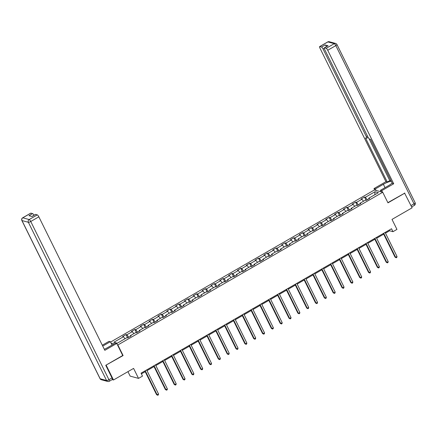 <?xml version="1.0" encoding="UTF-8"?>
<svg xmlns="http://www.w3.org/2000/svg" width="437" height="437" viewBox="0 0 437 437"><rect width="100%" height="100%" fill="white"/><g stroke="black" fill="none" stroke-linecap="round" stroke-linejoin="round"><path stroke-width="0.66" d="M127.948 371.647L130.16 376.126L138.529 378.393L142.495 376.11L141.042 373.165L391.53 228.748L392.983 231.692L396.949 229.409L392.005 219.407L412.107 207.821L404.536 193.034M105.918 365.195L123.097 355.554L117.864 344.968L382.736 192.258L374.367 189.986L110.545 342.089M106.224 365.277L113.489 379.982L112.145 379.616M117.864 344.968L117.471 344.859M113.991 343.914L111.053 343.116M374.962 191.734L365.337 197.284L364.513 197.06L361.115 199.015L361.94 199.239L356.505 202.375L355.68 202.151L352.282 204.112L353.107 204.336L347.672 207.466L346.847 207.242L343.449 209.203L344.274 209.427L338.839 212.562L338.014 212.338L334.616 214.294L335.441 214.518L330.006 217.653L329.181 217.429L325.784 219.385L326.608 219.609L321.173 222.744L320.348 222.52L316.951 224.481L317.775 224.705L312.34 227.835L311.515 227.611L308.118 229.572L308.943 229.796L303.507 232.932L302.683 232.708L299.285 234.664L300.11 234.888L294.675 238.023L293.85 237.799L290.452 239.755L291.277 239.979L285.842 243.114L285.017 242.89L281.619 244.851L282.444 245.075L277.009 248.205L276.184 247.981L272.786 249.942L273.611 250.166L268.176 253.302L267.351 253.078L263.953 255.033L264.778 255.257L259.343 258.393L258.518 258.169L255.121 260.124L255.945 260.348L250.51 263.484L249.685 263.26L246.288 265.221L247.113 265.445L241.677 268.575L240.853 268.351L237.455 270.312L238.28 270.536L232.845 273.671L232.02 273.447L228.622 275.403L229.447 275.627L224.012 278.762L223.187 278.538L219.789 280.499L220.614 280.723L215.179 283.853L214.354 283.629L210.956 285.59L211.781 285.814L206.346 288.944L205.521 288.72L202.123 290.681L202.948 290.905L197.513 294.041L196.688 293.817L193.291 295.773L194.115 295.996L188.68 299.132L187.855 298.908L184.458 300.869L185.283 301.093L179.847 304.223L179.023 303.999L175.625 305.96L176.45 306.184L171.014 309.32L170.19 309.096L166.792 311.051L167.617 311.275L162.182 314.411L161.357 314.187L157.959 316.142L158.784 316.366L153.349 319.502L152.524 319.278L149.126 321.239L149.951 321.463L144.516 324.593L143.691 324.369L140.293 326.33L141.118 326.554L135.683 329.689L134.858 329.465L131.461 331.421L132.285 331.645L126.85 334.78L126.025 334.556L122.628 336.512L123.453 336.736L113.828 342.286L117.263 343.22L126.894 337.67L127.719 337.894L131.116 335.933L130.286 335.709L135.727 332.579L136.552 332.803L139.949 330.842L139.119 330.618L144.56 327.482L145.384 327.706L148.782 325.751L147.952 325.527L153.392 322.391L154.217 322.615L157.615 320.66L156.785 320.436L162.225 317.3L163.05 317.524L166.448 315.563L165.618 315.339L171.058 312.209L171.883 312.433L175.281 310.472L174.45 310.248L179.891 307.113L180.716 307.337L184.114 305.381L183.283 305.157L188.724 302.022L189.549 302.246L192.946 300.29L192.116 300.066L197.557 296.931L198.382 297.155L201.779 295.193L200.949 294.97L206.39 291.84L207.214 292.063L210.612 290.102L209.782 289.878L215.222 286.743L216.047 286.967L219.445 285.011L218.615 284.787L224.055 281.652L224.88 281.876L228.278 279.92L227.448 279.696L232.888 276.561L233.713 276.785L237.111 274.824L236.28 274.6L241.721 271.47L242.546 271.694L245.944 269.733L245.113 269.509L250.554 266.373L251.379 266.597L254.776 264.642L253.946 264.418L259.387 261.282L260.212 261.506L263.609 259.551L262.779 259.327L268.22 256.191L269.045 256.415L272.442 254.454L271.612 254.23L277.053 251.1L277.877 251.324L281.275 249.363L280.445 249.139L285.885 246.004L286.71 246.228L290.108 244.272L289.278 244.048L294.718 240.913L295.543 241.137L298.941 239.176L298.11 238.957L303.551 235.822L304.376 236.046L307.774 234.085L306.943 233.861L312.384 230.731L313.209 230.955L316.607 228.993L315.776 228.77L321.217 225.634L322.042 225.858L325.439 223.902L324.609 223.678L330.05 220.543L330.875 220.767L334.272 218.806L333.442 218.582L338.883 215.452L339.707 215.676L343.105 213.715L342.275 213.491L347.71 210.361L348.54 210.579L351.938 208.624L351.108 208.4L356.543 205.264L357.373 205.488L360.771 203.533L359.941 203.309L365.376 200.173L366.206 200.397L369.604 198.436L368.773 198.212L378.404 192.668L374.962 191.734L374.809 194.733M130.368 336.364L130.286 335.709M126.85 334.78L128.822 337.255M132.285 331.645L133.875 333.644M139.201 331.273L139.119 330.618M135.683 329.689L137.655 332.164M141.118 326.554L142.708 328.553M148.034 326.182L147.952 325.527M144.516 324.593L146.488 327.073M149.951 321.463L151.541 323.456M156.867 321.086L156.785 320.436M153.349 319.502L155.321 321.982M158.784 316.366L160.374 318.365M165.699 315.995L165.618 315.339M162.182 314.411L164.154 316.885M167.617 311.275L169.206 313.274M174.532 310.904L174.45 310.248M171.014 309.32L172.986 311.794M176.45 306.184L178.039 308.183M183.365 305.813L183.283 305.157M179.847 304.223L181.819 306.703M185.283 301.093L186.872 303.087M192.198 300.716L192.116 300.066M188.68 299.132L190.652 301.612M194.115 295.996L195.705 297.996M201.031 295.625L200.949 294.97M197.513 294.041L199.485 296.515M202.948 290.905L204.538 292.905M209.864 290.534L209.782 289.878M206.346 288.944L208.318 291.424M211.781 285.814L213.371 287.808M218.697 285.443L218.615 284.787M215.179 283.853L217.151 286.333M220.614 280.723L222.204 282.717M227.53 280.346L227.448 279.696M224.012 278.762L225.984 281.237M229.447 275.627L231.036 277.626M236.362 275.255L236.28 274.6M232.845 273.671L234.816 276.146M238.28 270.536L239.869 272.535M245.195 270.164L245.113 269.509M241.677 268.575L243.649 271.055M247.113 265.445L248.702 267.439M254.028 265.068L253.946 264.418M250.51 263.484L252.482 265.964M255.945 260.348L257.535 262.347M262.861 259.977L262.779 259.327M259.343 258.393L261.315 260.867M264.778 255.257L266.368 257.256M271.694 254.886L271.612 254.23M268.176 253.302L270.148 255.776M273.611 250.166L275.201 252.165M280.527 249.795L280.445 249.139M277.009 248.205L278.981 250.685M282.444 245.075L284.034 247.069M289.36 244.698L289.278 244.048M285.842 243.114L287.814 245.594M291.277 239.979L292.866 241.978M298.192 239.607L298.11 238.957M294.675 238.023L296.647 240.497M300.11 234.888L301.699 236.887M307.025 234.516L306.943 233.861M303.507 232.932L305.479 235.406M308.943 229.796L310.532 231.796M315.858 229.425L315.776 228.77M312.34 227.835L314.312 230.315M317.775 224.705L319.365 226.699M324.691 224.328L324.609 223.678M321.173 222.744L323.145 225.224M326.608 219.609L328.198 221.608M333.524 219.237L333.442 218.582M330.006 217.653L331.978 220.128M335.441 214.518L337.031 216.517M342.357 214.146L342.275 213.491M338.839 212.562L340.811 215.037M344.274 209.427L345.864 211.426M351.19 209.055L351.108 208.4M347.672 207.466L349.644 209.946M353.107 204.336L354.697 206.33M360.022 203.959L359.941 203.309M356.505 202.375L358.477 204.855M361.94 199.239L363.529 201.238M368.855 198.868L368.773 198.212M365.337 197.284L367.309 199.758M138.529 378.393L133.591 368.396L113.489 379.982M382.736 192.258L387.969 202.844L404.842 193.116M385.478 233.145L389.591 230.769L392.983 231.692M141.386 373.87L145.199 371.674M146.99 370.642L154.032 366.583M155.823 365.545L162.864 361.492M164.656 360.454L171.697 356.395M173.489 355.363L180.53 351.304M182.322 350.266L189.363 346.213M191.155 345.175L198.196 341.122M199.988 340.084L207.029 336.026M208.82 334.993L215.856 330.935M217.653 329.897L224.689 325.844M226.486 324.806L233.522 320.753M235.319 319.715L242.355 315.656M244.152 314.624L251.188 310.565M252.985 309.527L260.02 305.474M261.818 304.436L268.853 300.383M270.65 299.345L277.686 295.286M279.483 294.254L286.519 290.195M288.316 289.157L295.352 285.104M297.149 284.066L304.185 280.008M305.982 278.975L313.018 274.917M314.815 273.884L321.851 269.826M323.648 268.788L330.683 264.735M332.481 263.697L339.516 259.638M341.313 258.606L348.349 254.547M350.146 253.515L357.182 249.456M358.979 248.418L366.015 244.365M367.812 243.327L374.848 239.268M376.645 238.236L383.681 234.177M123.453 336.736L125.042 338.735M389.247 230.07L389.591 230.769M364.513 197.06L366.157 200.386M355.68 202.151L357.324 205.477M346.847 207.242L348.491 210.568M338.014 212.338L339.658 215.66M329.181 217.429L330.825 220.756M320.348 222.52L321.993 225.847M311.515 227.611L313.16 230.938M302.683 232.708L304.327 236.029M293.85 237.799L295.494 241.126M285.017 242.89L286.661 246.217M276.184 247.981L277.828 251.308M267.351 253.078L268.995 256.399M258.518 258.169L260.162 261.495M249.685 263.26L251.33 266.586M240.853 268.351L242.497 271.677M232.02 273.447L233.664 276.768M223.187 278.538L224.831 281.865M214.354 283.629L215.998 286.956M205.521 288.72L207.165 292.047M196.688 293.817L198.332 297.144M187.855 298.908L189.5 302.235M179.023 303.999L180.667 307.326M170.19 309.096L171.834 312.417M161.357 314.187L163.001 317.513M152.524 319.278L154.168 322.604M143.691 324.369L145.335 327.695M134.858 329.465L136.502 332.786M126.025 334.556L127.67 337.883M123.097 355.554L122.704 355.445M383.336 233.473L395.037 257.147L395.6 257.3L383.719 233.254M397.014 256.486L396.801 257.448L396.233 257.775L395.6 257.3L397.014 256.486L385.134 232.44M396.233 257.775L395.037 257.147M376.088 190.456L375.334 188.931L374.001 188.565L385.947 181.677L319.966 48.168A2.027 0.513 -120 0 1 319.633 46.601A2.027 0.513 -120 0 1 319.769 46.59L321.49 47.054L325.112 44.967A2.027 0.513 60 0 1 326.505 46.606M375.334 188.931L383.375 184.294A7.598 1.808 -26.3 0 1 391.306 181.268M382.512 192.198L381.758 190.669L380.425 190.308L388.466 185.676A7.598 1.808 -26.3 0 0 392.147 182.961M381.758 190.669L393.704 183.78L392.371 183.42L370.571 139.31L369.511 139.021A2.027 0.513 -120 0 1 367.959 137.071L324.647 49.441A2.027 0.513 -120 0 1 324.314 47.868L327.936 45.781A2.027 0.513 60 0 1 328.078 45.77L325.112 44.967M369.068 138.709L389.777 180.607L391.164 180.984M389.777 180.607L387.286 182.043L385.947 181.677M374.755 190.095L374.001 188.565M381.179 191.832L380.425 190.308M393.704 183.78L327.723 50.271A2.027 0.513 -120 0 0 326.171 48.327L324.451 47.857A2.027 0.513 -120 0 0 324.314 47.868M324.238 48.316L323.041 49.004L366.353 136.639A2.027 0.513 -120 0 1 366.687 138.207A2.027 0.513 -120 0 1 366.545 138.218L365.479 137.928L387.286 182.043M323.041 49.004A2.027 0.513 -120 0 0 321.49 47.054M404.788 193.099L387.87 202.642M104.306 349.278A7.598 1.808 -26.3 0 0 107.398 347.721L115.439 343.083L116.772 343.444L104.825 350.332L38.844 216.823L30.748 221.493L108.939 379.704L111.998 377.939L105.749 365.294L122.731 355.5L116.772 343.444M102.733 346.093L110.353 341.701L109.015 341.341L102.296 345.214M112.009 345.061L110.353 341.701M30.89 213.141L22.795 217.806A2.027 0.513 -120 0 0 22.653 217.817L30.754 213.147A2.027 0.513 60 0 1 30.89 213.141L32.611 213.606A2.027 0.513 60 0 1 33.999 215.244M31.863 216.473L35.435 214.42A2.027 0.513 60 0 1 35.572 214.409L37.292 214.873A2.027 0.513 60 0 1 38.844 216.823M32.611 213.606L28.984 215.692L31.95 216.495L35.572 214.409M111.998 377.939A2.027 0.513 60 0 1 112.331 379.513L109.272 381.277A2.027 0.513 -120 0 0 108.939 379.704A2.027 0.481 153.7 0 1 106.562 380.496L28.367 222.286L21.97 220.548L100.16 378.764L106.562 380.496A2.027 1.901 -74.8 0 0 107.731 381.474A2.027 2.027 0 0 0 109.272 381.277A2.027 0.513 -120 0 1 109.13 381.283M374.504 238.569L386.204 262.238L386.767 262.391L374.886 238.351M388.182 261.577L387.969 262.539L387.401 262.866L386.767 262.391L388.182 261.577L376.301 237.531M387.401 262.866L386.204 262.238M365.671 243.66L377.371 267.329L377.934 267.482L366.053 243.442M379.349 266.668L379.136 267.63L378.568 267.957L377.934 267.482L379.349 266.668L367.468 242.622M378.568 267.957L377.371 267.329M356.838 248.751L368.538 272.426L369.101 272.579L357.22 248.533M370.516 271.759L370.303 272.726L369.735 273.049L369.101 272.579L370.516 271.759L358.635 247.719M369.735 273.049L368.538 272.426M348.005 253.848L359.706 277.517L360.268 277.67L348.387 253.624M361.683 276.856L361.47 277.817L360.902 278.145L360.268 277.67L361.683 276.856L349.802 252.81M360.902 278.145L359.706 277.517M339.172 258.939L350.873 282.608L351.435 282.761L339.554 258.72M352.85 281.947L352.637 282.908L352.069 283.236L351.435 282.761L352.85 281.947L340.969 257.901M352.069 283.236L350.873 282.608M330.339 264.03L342.04 287.699L342.603 287.852L330.722 263.811M344.017 287.038L343.804 287.999L343.236 288.327L342.603 287.852L344.017 287.038L332.136 262.992M343.236 288.327L342.04 287.699M321.506 269.121L333.207 292.795L333.77 292.948L321.889 268.902M335.184 292.129L334.971 293.096L334.403 293.418L333.77 292.948L335.184 292.129L323.304 268.089M334.403 293.418L333.207 292.795M312.673 274.218L324.374 297.887L324.937 298.039L313.056 273.994M326.352 297.226L326.139 298.187L325.57 298.515L324.937 298.039L326.352 297.226L314.471 273.18M325.57 298.515L324.374 297.887M303.841 279.309L315.541 302.978L316.104 303.131L304.223 279.09M317.519 302.317L317.306 303.278L316.738 303.606L316.104 303.131L317.519 302.317L305.638 278.271M316.738 303.606L315.541 302.978M295.008 284.4L306.708 308.069L307.271 308.227L295.39 284.181M308.686 307.408L308.473 308.369L307.905 308.697L307.271 308.227L308.686 307.408L296.805 283.362M307.905 308.697L306.708 308.069M286.175 289.491L297.876 313.165L298.438 313.318L286.557 289.272M299.853 312.499L299.64 313.466L299.072 313.788L298.438 313.318L299.853 312.499L287.972 288.458M299.072 313.788L297.876 313.165M277.342 294.587L289.043 318.256L289.605 318.409L277.724 294.363M291.02 317.595L290.807 318.557L290.239 318.884L289.605 318.409L291.02 317.595L279.139 293.549M290.239 318.884L289.043 318.256M268.509 299.678L280.21 323.347L280.772 323.5L268.892 299.46M282.187 322.686L281.974 323.648L281.406 323.975L280.772 323.5L282.187 322.686L270.306 298.64M281.406 323.975L280.21 323.347M259.676 304.769L271.377 328.438L271.94 328.597L260.059 304.551M273.354 327.777L273.141 328.744L272.573 329.066L271.94 328.597L273.354 327.777L261.473 303.737M272.573 329.066L271.377 328.438M250.843 309.86L262.544 333.535L263.107 333.688L251.226 309.642M264.522 332.868L264.309 333.835L263.74 334.163L263.107 333.688L264.522 332.868L252.641 308.828M263.74 334.163L262.544 333.535M242.011 314.957L253.711 338.626L254.274 338.779L242.393 314.733M255.689 337.965L255.476 338.926L254.908 339.254L254.274 338.779L255.689 337.965L243.808 313.919M254.908 339.254L253.711 338.626M233.178 320.048L244.878 343.717L245.441 343.87L233.56 319.829M246.856 343.056L246.643 344.017L246.075 344.345L245.441 343.87L246.856 343.056L234.975 319.01M246.075 344.345L244.878 343.717M224.345 325.139L236.046 348.813L236.608 348.966L224.727 324.92M238.023 348.147L237.81 349.114L237.242 349.436L236.608 348.966L238.023 348.147L226.142 324.107M237.242 349.436L236.046 348.813M215.512 330.23L227.213 353.904L227.775 354.057L215.894 330.011M229.19 353.238L228.977 354.205L228.409 354.533L227.775 354.057L229.19 353.238L217.309 329.198M228.409 354.533L227.213 353.904M206.679 335.326L218.38 358.996L218.942 359.148L207.062 335.103M220.357 358.335L220.144 359.296L219.576 359.624L218.942 359.148L220.357 358.335L208.476 334.289M219.576 359.624L218.38 358.996M197.846 340.418L209.547 364.087L210.11 364.239L198.229 340.199M211.524 363.426L211.311 364.387L210.743 364.715L210.11 364.239L211.524 363.426L199.643 339.38M210.743 364.715L209.547 364.087M189.013 345.509L200.714 369.183L201.277 369.336L189.396 345.29M202.692 368.517L202.478 369.483L201.91 369.806L201.277 369.336L202.692 368.517L190.811 344.476M201.91 369.806L200.714 369.183M180.181 350.6L191.881 374.274L192.444 374.427L180.563 350.381M193.859 373.608L193.646 374.575L193.078 374.902L192.444 374.427L193.859 373.608L181.978 349.567M193.078 374.902L191.881 374.274M171.348 355.696L183.048 379.365L183.611 379.518L171.73 355.478M185.026 378.704L184.813 379.666L184.245 379.993L183.611 379.518L185.026 378.704L173.145 354.658M184.245 379.993L183.048 379.365M162.515 360.787L174.216 384.456L174.778 384.609L162.897 360.569M176.193 383.795L175.98 384.757L175.412 385.084L174.778 384.609L176.193 383.795L164.312 359.749M175.412 385.084L174.216 384.456M153.682 365.878L165.383 389.553L165.945 389.706L154.064 365.66M167.36 388.886L167.147 389.853L166.579 390.175L165.945 389.706L167.36 388.886L155.479 364.846M166.579 390.175L165.383 389.553M144.849 370.975L156.55 394.644L157.112 394.797L145.231 370.751M158.527 393.983L158.314 394.944L157.746 395.272L157.112 394.797L158.527 393.983L146.646 369.937M157.746 395.272L156.55 394.644M328.078 45.77L324.451 47.857M326.171 48.327L334.267 43.656L327.87 41.919L319.769 46.59M410.988 205.559L414.014 203.817L335.818 45.606L327.723 50.271M366.353 136.639L367.435 136.016M385.035 187.653L383.375 184.294M334.267 43.656A2.027 0.513 60 0 1 335.818 45.606A2.027 0.481 153.7 0 0 336.954 44.525A2.027 2.027 0 0 0 335.671 43.465A2.027 1.901 105.2 0 0 334.267 43.656M327.87 41.919A2.027 1.901 -74.8 0 1 329.269 41.728A2.027 2.027 0 0 0 327.728 41.93A2.027 0.513 60 0 1 327.87 41.919M336.954 44.525L415.15 202.735A2.027 0.481 153.7 0 1 414.014 203.817A2.027 0.513 60 0 1 414.347 205.39L411.67 206.93M22.653 217.817A2.027 2.027 0 0 0 21.85 220.472A2.027 0.481 153.7 0 0 21.97 220.548A2.027 1.901 -74.8 0 1 22.795 217.806L29.197 219.543L37.292 214.873M29.197 219.543A2.027 1.901 105.2 0 0 28.367 222.286A2.027 0.481 153.7 0 0 30.748 221.493A2.027 0.513 -120 0 0 29.197 219.543M101.329 379.737A2.027 1.901 105.2 0 1 100.16 378.764A2.027 0.481 153.7 0 1 100.046 378.682A2.027 2.027 0 0 0 101.329 379.737L107.731 381.474M335.671 43.465L329.269 41.728M327.728 41.93L319.633 46.601M414.347 205.39A2.027 2.027 0 0 0 415.15 202.735M366.687 138.207L368.118 137.382M21.85 220.472L100.046 378.682"/></g></svg>
